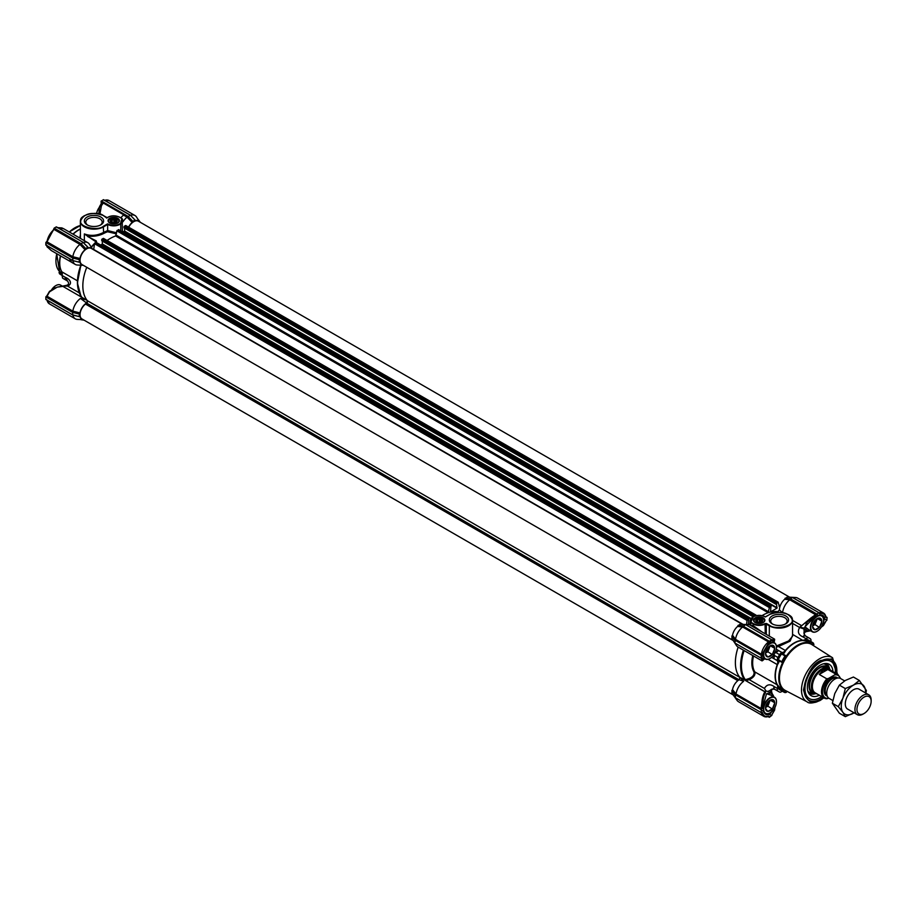 <?xml version="1.0" encoding="UTF-8"?>
<svg xmlns="http://www.w3.org/2000/svg" width="917" height="917" viewBox="0 0 917 917"><rect width="100%" height="100%" fill="white"/><g stroke="black" fill="none" stroke-linecap="round" stroke-linejoin="round"><path stroke-width="1.38" d="M80.364 229.112A26.937 15.555 120 0 0 78.782 229.949A26.937 15.555 120 0 0 73.131 234.202M87.711 225.158A8.196 4.734 180 0 1 85.785 222.109A8.196 4.734 180 0 1 90.84 217.73A8.196 4.734 180 0 1 99.781 218.762A8.196 4.734 180 0 1 102.177 222.109A8.196 4.734 180 0 1 100.24 225.158M87.172 224.871L87.172 224.871A9.629 5.559 180 0 1 87.172 217.008A9.629 5.559 180 0 1 100.79 217.008A9.629 5.559 180 0 1 100.79 224.871A9.629 5.559 180 0 1 87.172 224.871M117.766 218.326A5.697 3.29 0 0 0 109.708 218.326A5.697 3.29 0 0 0 109.708 222.969L109.708 222.969A5.697 3.29 0 0 0 117.766 222.969A5.697 3.29 0 0 0 117.766 218.326M117.559 223.083A5.147 2.969 0 0 0 118.889 221.089A5.147 2.969 0 0 0 117.376 218.991A5.147 2.969 0 0 0 111.771 218.338A5.147 2.969 0 0 0 108.584 221.089A5.147 2.969 0 0 0 109.914 223.083M84.513 215.644A13.617 7.863 0 0 0 80.364 221.284A13.617 7.863 0 0 0 84.353 226.843A13.617 7.863 0 0 0 103.61 226.843L107.644 224.378A8.597 4.963 0 0 0 107.656 224.39A8.597 4.963 0 0 0 120.757 223.748L120.528 223.416C116.448 225.891 112.126 226.04 107.564 223.863L107.644 224.378M103.61 215.736L103.518 215.529C91.643 211.472 83.928 213.386 80.364 221.284L80.444 238.42M62.241 272.681L61.691 271.65A26.868 15.509 -60 0 1 59.559 262.789A26.868 15.509 -60 0 1 60.407 255.82M59.078 272.567L59.605 271.925L59.376 273.621A28.656 16.552 -60 0 0 60.9 274.71L62.104 275.409M107.564 223.863L103.3 226.316C97.741 231.393 78.507 226.797 80.799 220.94C78.507 215.082 97.741 210.486 103.3 215.552L106.441 217.776A13.617 7.863 180 0 1 106.681 218.108C110.533 215.495 114.843 215.208 119.611 217.249L121.938 218.59L120.528 223.416M120.757 230.878L120.757 223.748A9.846 5.685 0 0 0 122.626 220.412A9.846 5.685 0 0 0 122.19 218.739L121.938 218.59M107.656 224.505L107.656 230.545L116.562 232.826M122.408 231.829L122.179 218.659M107.656 230.545L103.61 232.391L104.079 233.285C99.242 235.807 93.855 236.735 87.94 236.093L84.353 233.927C90.668 236.254 97.087 235.738 103.61 232.391L103.3 226.316M116.413 233.846L107.587 231.749L107.644 230.66M122.442 231.244L123.761 231.818M128.54 227.118A9.674 5.582 -60 0 1 132.163 222.464L127.085 217.169A12.54 7.244 120 0 0 122.947 221.811L122.626 221.112M79.802 238.053L80.364 234.786M95.792 242.088L96.285 240.907L96.033 241.905A38.216 22.065 120 0 0 91.253 247.086L96.136 241.756M96.033 241.905L84.353 233.927L84.353 240.678M118.706 229.835L116.837 230.843L115.634 235.978A38.686 22.34 -60 0 0 107.094 240.472A38.686 22.34 -60 0 1 116.94 235.566M120.803 217.845A12.54 7.244 120 0 1 123.543 215.117L127.085 217.169L127.497 216.561L132.484 221.788L132.163 222.464M72.89 315.047A12.54 7.244 120 0 0 75.297 318.818A12.54 7.244 120 0 0 77.326 319.391L83.287 319.701A9.674 5.582 -60 0 1 79.985 316.548L79.08 316.468L79.55 313.511L72.523 311.803L72.844 311.15L79.985 312.892L79.55 313.511M79.298 316.583L72.707 314.886L46.056 299.504M79.985 312.892A9.674 5.582 -60 0 1 86.611 303L87.356 300.661A38.686 22.34 -60 0 1 86.76 267.305A38.686 22.34 -60 0 0 87.413 300.719L739.939 677.457M72.844 260.634A12.54 7.244 120 0 0 75.263 264.428A12.54 7.244 120 0 0 77.292 265.013L83.321 265.322A9.674 5.582 -60 0 1 79.951 262.17L79.08 262.067L79.55 259.098L72.523 257.402L46.263 242.054L72.867 257.654L72.867 260.577L79.091 262.124M79.298 262.17L72.867 260.577M79.985 258.491A9.674 5.582 -60 0 1 85.052 249.711L79.962 244.403A12.54 7.244 120 0 0 72.844 256.737L79.985 258.491L79.55 259.098M85.373 249.034L87.7 247.143L83.172 242.443L80.765 243.968L53.954 228.482L80.375 243.796L85.373 249.034L85.052 249.711M83.367 242.489A12.54 7.244 -60 0 1 87.837 242.696A12.54 7.244 -60 0 1 89.35 244.163L92.594 249.16A9.674 5.582 -60 0 0 88.215 247.877L87.906 247.567M132.484 221.788L134.81 219.942L135.338 220.676A9.674 5.582 -60 0 1 139.716 221.96L136.473 216.962A12.54 7.244 120 0 0 134.948 215.495A12.54 7.244 120 0 0 130.489 215.289M123.761 214.842L103.266 203.012L101.432 205.706L99.907 214.039M87.723 236.552L96.285 240.907M87.837 242.696L63.743 228.78L57.37 227.668M123.543 215.117L123.875 214.463L127.497 216.561M103.266 203.012L101.26 204.078L101.076 201.281L103.403 199.7L130.26 215.208L127.887 216.767L132.484 221.536M81.43 296.374L80.891 296.776L63.113 286.517L64.179 286.23M86.611 303L80.467 298.438L86.164 299.825L63.113 286.517M86.164 299.825L87.356 300.661M80.467 298.438A12.54 7.244 120 0 0 72.844 311.138L47.054 296.248L49.529 291.835L57.221 287.124L49.529 291.835M79.08 314.015L72.707 312.433L72.707 314.886L79.091 316.525M84.123 320.182L81.005 319.689M101.432 205.706L99.621 207.242M63.743 228.78L61.909 227.92M138.318 219.862L140.244 222.269M80.375 243.796L79.974 244.403L54.126 229.491L53.553 229.846L53.954 228.723L47.008 241.824L72.844 256.737L72.523 257.402M69.314 258.617L71.721 262.388L75.263 264.428M62.872 286.379L57.221 287.124M81.132 296.879L77.395 282.986L80.856 265.196A38.216 22.065 120 0 0 78.495 290.357M72.523 311.803L46.286 296.443L45.85 296.936L72.707 312.433L79.298 313.648M45.85 296.936L45.85 299.389L72.707 314.886M87.745 247.12L83.309 242.42L56.281 226.9L54.16 228.138L80.971 243.613L85.568 248.369M47.031 241.137L46.263 242.054L47.031 241.137L47.008 241.824A12.54 7.244 120 0 1 54.126 229.491L53.553 229.846M79.08 259.603L72.661 258.009L45.85 242.524L45.85 244.977L72.752 260.497M46.652 296.867L47.054 296.248M79.194 292.821L67.503 286.07C72.89 284.075 70.196 279.169 65.336 277.335L67.445 280.946C69.44 283.525 68.752 285.061 65.382 285.565L67.503 286.07L65.13 286.081M62.081 275.455L62.585 278.115L65.829 279.994A3.588 2.063 -60 0 1 65.336 277.335L62.081 275.455L61.875 271.833L77.429 280.82M51.26 250.524L47.065 246.742M46.056 245.103L72.775 260.611L45.907 245.114M46.446 244.873L46.973 246.604M46.286 296.443L47.122 295.583M60.591 255.923A26.937 15.555 120 0 0 61.508 271.203A26.937 15.555 120 0 0 61.875 271.833M59.525 271.925L59.605 271.226M55.937 260.577L56.739 253.7M65.829 279.994L67.285 280.843A30.811 17.79 -60 0 0 67.514 281.003M62.585 278.115L64.213 279.055M762.199 620.992L762.187 620.912A3.015 1.742 180 0 1 762.199 620.992A3.015 1.742 180 0 1 761.718 621.932L761.718 621.99M762.382 621.382L761.855 620.201A3.015 1.742 0 0 0 760.56 619.456L759.333 619.262L759.333 622.184L760.56 622.379L760.56 619.456M758.29 622.563A3.439 1.983 0 0 0 762.508 621.164A3.439 1.983 0 0 0 760.078 618.723A3.439 1.983 0 0 0 756.204 619.651A3.439 1.983 0 0 0 756.754 622.047A3.439 1.983 0 0 0 758.29 622.563M757.557 622.391L757.557 619.537A3.015 1.742 180 0 1 759.333 619.262M757.557 619.537L756.846 619.399L756.651 621.932M756.181 621.462L756.181 621.084A3.015 1.742 180 0 1 756.181 620.992A3.015 1.742 180 0 1 756.651 620.052M756.181 621.084L756.514 621.795A3.015 1.742 180 0 0 756.915 622.139M761.855 620.201L761.855 621.795M760.204 622.54A3.943 2.27 0 0 0 758.164 622.54M760.044 618.906L760.044 622.081M759.333 622.184A3.015 1.742 0 0 0 757.66 622.425M756.846 619.399L756.846 622.093M782.384 653.764L785.376 650.497A26.937 15.555 -60 0 1 794.145 642.955A26.937 15.555 -60 0 1 802.914 640.364L804.61 639.906L804.851 640.845L803.109 640.559A26.868 15.509 120 0 0 794.363 643.138A26.868 15.509 120 0 0 785.617 650.657L784.448 652.617A26.868 15.509 120 0 0 783.29 654.222M811.774 644.536A26.513 15.302 120 0 0 809.493 643.493A26.513 15.302 120 0 0 786.901 656.549A26.513 15.302 120 0 0 783.233 662.888A26.513 15.302 120 0 0 779.45 678.121A26.513 15.302 120 0 0 783.233 688.976A26.513 15.302 120 0 0 785.273 690.432L807.098 701.826A25.458 14.695 -60 0 1 801.504 689.997A25.458 14.695 -60 0 1 819.511 658.819A25.458 14.695 -60 0 1 832.544 657.741L811.774 644.536M804.771 694.524A21.492 12.414 120 0 0 807.717 697.608L809.436 698.605A21.492 12.414 -60 0 1 805.435 684.231A21.492 12.414 -60 0 1 816.13 665.41A21.492 12.414 -60 0 1 830.928 661.375A21.492 12.414 -60 0 1 835.307 672.998M836.659 673.777A23.154 13.365 120 0 0 826.332 659.14A23.154 13.365 120 0 0 820.486 661.26A23.154 13.365 120 0 0 805.195 695.739A23.154 13.365 120 0 0 820.486 699.063A23.154 13.365 120 0 0 823.042 697.356M784.448 652.617L783.68 651.998A5.731 3.313 -60 0 1 783.508 652.09A5.731 3.313 -60 0 1 782.132 652.606A3.588 2.063 120 0 0 779.576 654.658A30.811 17.79 120 0 0 777.948 657.478A3.588 2.063 120 0 0 777.295 659.816A3.588 2.063 120 0 0 777.444 660.721A5.731 3.313 -60 0 1 777.685 662.361L778.625 662.727L777.501 664.71A26.868 15.509 120 0 0 777.501 684.919L778.625 686.271A26.868 15.509 120 0 0 779.484 687.223L783.233 688.976L782.43 690.134A27.946 16.128 120 0 0 786.293 692.381L785.067 692.599A28.656 16.552 120 0 1 783.359 691.819A28.656 16.552 120 0 1 781.834 690.73L782.43 690.146L778.384 687.796L777.685 686.546L778.625 686.271M776.458 646.898L778.522 646.542L785.617 650.657M810.823 641.487A5.731 3.313 -60 0 1 810.834 641.442A3.588 2.063 120 0 0 810.983 640.364A3.588 2.063 120 0 0 810.341 638.782A30.811 17.79 120 0 0 809.551 638.278L804.988 635.641A30.811 17.79 120 0 0 804.301 635.275L804.003 628.993L799.613 627.469C797.274 631.779 798.375 634.908 802.914 636.868L804.301 635.275L805.458 635.962A3.588 2.063 120 0 0 802.914 636.868L806.158 638.736A5.731 3.313 -60 0 1 804.782 639.814A5.731 3.313 -60 0 1 804.61 639.906L805.894 640.192L806.1 641.132A26.868 15.509 120 0 0 804.851 640.845M805.894 640.192L806.765 639.355A28.656 16.552 120 0 1 808.473 640.135L812.015 642.187A28.656 16.552 120 0 1 813.539 643.276L813.253 645.476A26.868 15.509 120 0 1 813.413 645.568M830.928 661.375L829.209 660.378A21.492 12.414 120 0 0 825.059 659.369M774.051 657.936A3.588 2.063 120 0 0 774.2 658.842L773.524 654.589L774.693 655.598A3.588 2.063 120 0 0 774.051 657.936M776.378 645.981L788.574 640.983L792.552 636.306L792.552 620.259A13.617 7.863 180 0 1 788.574 625.818A13.617 7.863 180 0 1 769.317 625.818L769.317 636.1M765.259 633.762L765.065 623.594C761.144 625.428 757.224 625.428 753.304 623.594L750.851 622.173L750.599 625.176L753.109 625.589L761.442 631.549M774.865 689.366C771.059 688.495 769.695 689.756 770.784 693.114L773.169 695.155L773.719 696.771A38.686 22.34 -60 0 1 773.627 696.76M748.902 678.614L749.235 679.669C753.717 677.514 755.574 674.923 754.794 671.886L777.238 684.85L777.685 686.546A5.731 3.313 -60 0 1 777.444 688.472L774.2 686.592A3.588 2.063 120 0 0 774.693 689.252L773.524 688.587L774.2 686.592C770.085 683.738 766.83 684.346 764.411 688.438L765.924 690.971L765.34 691.934L745.876 680.701L745.383 679.703L748.902 678.614C752.754 677.055 754.462 674.843 754.015 671.966A27.407 15.83 -60 0 1 751.837 662.911A27.407 15.83 -60 0 1 752.765 655.54M762.038 660.893L764.778 658.761L762.91 660.297L762.382 657.936L761.316 657.913L762.027 660.893L737.967 647.001A12.54 7.244 -60 0 1 736.454 645.534A12.54 7.244 -60 0 1 735.606 643.436M773.065 709.575L770.395 713.541L768.813 714.286A9.674 5.582 -60 0 1 765.603 714.045A9.674 5.582 -60 0 1 763.792 711.386L763.563 709.792L763.792 711.386M763.013 622.632A5.147 2.969 -0 0 0 764.331 620.649A5.147 2.969 -0 0 0 762.829 618.539A5.147 2.969 -0 0 0 755.539 618.539A5.147 2.969 -0 0 0 754.038 620.649A5.147 2.969 -0 0 0 755.356 622.632M755.161 622.528A5.697 3.29 -0 0 0 763.208 622.528A5.697 3.29 -0 0 0 763.208 617.875A5.697 3.29 -0 0 0 755.161 617.875A5.697 3.29 -0 0 0 755.161 622.528L755.161 622.528M785.204 624.133A8.196 4.734 -0 0 0 787.141 621.073A8.196 4.734 -0 0 0 784.746 617.726A8.196 4.734 -0 0 0 773.146 617.726A8.196 4.734 -0 0 0 770.738 621.073A8.196 4.734 -0 0 0 772.676 624.133M772.137 623.835A9.629 5.559 -0 0 0 785.754 623.835A9.629 5.559 -0 0 0 785.754 615.972A9.629 5.559 -0 0 0 772.137 615.972A9.629 5.559 -0 0 0 772.137 623.835L772.137 623.835M807.797 629.188L806.112 628.638L805.023 626.552M806.1 641.132L809.493 643.493L810.307 641.407A28.656 16.552 120 0 1 812.015 642.187M813.964 644.445A27.946 16.128 120 0 0 810.101 642.209M786.82 691.246L786.293 692.369M786.052 655.827L782.19 653.592L781.525 653.936L785.067 655.987L786.293 655.964A27.946 16.128 120 0 0 782.43 662.647L781.834 661.581A28.656 16.552 120 0 1 785.067 655.987L786.901 656.549M783.233 662.888L778.292 659.529L778.327 660.286L782.201 662.51M781.834 690.73L778.292 688.678A28.656 16.552 120 0 0 779.817 689.779L783.359 691.819M779.484 687.223L778.579 687.509M777.501 684.919L777.238 684.85A26.937 15.555 -60 0 1 777.238 664.584L778.579 660.366M781.525 653.936A28.656 16.552 120 0 0 778.292 659.529M782.132 652.606L778.877 650.738A3.588 2.063 120 0 0 776.321 652.789L774.865 652.274L778.877 650.738L776.275 649.236M792.552 635.412L790.099 641.143L778.522 646.542L778.327 645.74M809.551 638.278A30.811 17.79 120 0 0 808.714 637.842A3.588 2.063 120 0 0 806.158 638.736M777.444 688.472A3.588 2.063 120 0 0 777.948 691.131A30.811 17.79 120 0 0 778.739 691.636A30.811 17.79 120 0 0 779.576 692.071A3.588 2.063 120 0 0 782.121 691.166A5.731 3.313 -60 0 1 782.167 691.131M778.292 688.678L778.384 687.796M771.598 657.34L777.444 660.721M809.906 630.403L807.751 631.332L806.857 630.644C803.43 631.343 803.028 633.154 805.642 636.054M773.169 695.155L772.607 694.536C770.681 690.318 771.369 688.564 774.693 689.275M745.876 680.701L749.235 679.669L764.411 688.438M765.924 690.971L767.93 691.464L773.524 688.587A30.811 17.79 120 0 0 774.177 688.999L778.739 691.636M801.424 625.543L792.552 620.419L801.424 625.543L799.613 627.469L792.552 623.4M807.751 631.332L810.605 630.804M808.748 630.667L806.857 630.644A36.187 20.885 -60 0 0 804.003 628.993L807.269 622.013L811.625 618.803L811.018 617.92L815.557 614.688L789.755 599.798A12.54 7.244 120 0 0 782.591 612.51M774.796 707.706L774.418 710.205M770.991 695.235L766.532 693.722L763.678 704.096L763.574 710.022M739.95 677.468A38.686 22.34 -60 0 1 738.162 647.115A38.686 22.34 120 0 0 739.904 677.411L743.641 681.32A12.54 7.244 120 0 0 736.019 694.02L761.316 708.635L762.382 708.532L762.91 703.167C763.036 698.697 763.918 695.052 765.58 692.232A38.686 22.34 -60 0 1 765.34 691.934M740.753 677.755L765.58 692.232M745.532 680.471L744.421 679.52L745.383 679.703A38.216 22.065 120 0 1 741.417 665.719A38.216 22.065 120 0 1 744.123 650.554M773.661 642.37L773.306 641.808L768.927 644.468A9.032 5.215 -60 0 1 775.61 644.181A9.032 5.215 -60 0 1 776.458 647.379A9.032 5.215 -60 0 1 770.074 658.429A9.032 5.215 -60 0 1 764.549 657.936A9.032 5.215 -60 0 1 763.804 653.34L763.678 658.486L764.342 658.509M773.409 642.232L773.34 641.785A50.068 28.908 -60 0 1 774.521 640.204A0.722 0.699 -110 0 0 774.246 639.138L771.644 640.009L772.183 640.914L774.521 640.204L774.086 642.622M774.097 642.622L774.59 639.149L749.625 624.855A12.54 7.244 120 0 0 748.478 624.66A12.54 7.244 120 0 0 746.197 624.993M750.851 622.173L753.304 616.809C757.408 614.929 761.431 614.986 765.363 616.992L769.627 614.528C775.174 609.45 794.409 614.058 792.128 619.903C794.409 625.761 775.174 630.369 769.627 625.291L766.532 623.503L765.271 623.938A8.597 4.963 180 0 1 765.259 623.95A8.597 4.963 180 0 1 753.109 623.95L750.599 622.494A9.846 5.685 180 0 1 750.221 620.947L749.877 624.913M765.065 623.594L766.532 623.503L766.28 624.064L769.317 625.818L769.627 625.291M778.395 612.247L777.799 611.754A38.686 22.34 120 0 0 762.038 615.639A38.686 22.34 -60 0 1 768.171 612.716L769.374 607.593L770.933 606.389L770.589 611.628M800.782 626.769A2.866 2.338 62.2 0 0 802.111 628.076L803.945 627.893A2.866 2.189 27.2 0 1 800.782 626.769M785.021 598.514L790.133 599.11L792.426 597.506L787.359 596.921L784.7 599.248L789.755 599.798L790.007 599.099L815.889 614.035L816.004 615.651L811.625 618.803A50.068 28.908 -60 0 1 812.703 618.975L804.954 626.827L809.207 630.002M825.839 621.29L821.472 626.861M784.7 599.248A9.674 5.582 120 0 0 779.45 609.943L777.799 611.754M737.91 625.715L743.515 626.368L745.303 624.706L740.237 624.122L737.91 625.772L742.896 626.3L769.317 641.728L761.626 655.059L735.044 639.894L735.514 639.332A12.54 7.244 -60 0 1 742.632 626.999L737.589 626.449L737.91 625.772M737.589 626.449A9.674 5.582 120 0 0 732.523 635.229L735.514 639.332L761.362 654.245L762.394 654.153M735.044 639.894L732.087 635.848L732.523 635.229M732.087 635.848L731.823 638.691L734.872 642.783L735.411 640.41L732.041 635.871M739.904 677.411L739.148 679.738A9.674 5.582 120 0 0 732.523 689.63L736.019 694.02M732.041 690.272L731.823 693.092L735.411 697.734L735.411 694.811L732.041 690.272L732.523 689.63M763.678 704.096A50.068 28.908 -60 0 1 762.91 703.167L761.844 703.087C762.165 698.33 763.196 694.536 764.927 691.705M766.44 693.814L768.927 693.63L770.246 694.811M762.382 708.532L760.915 709.242L761.844 703.087M761.844 660.584A0.722 0.699 -9.5 0 0 762.91 660.297A50.068 28.908 -60 0 1 763.678 658.486M801.687 625.692L811.018 617.92M807.269 622.013L804.622 623.377M822.572 624.718A50.068 28.908 -60 0 1 823.214 625.509L823.489 625.268M793.205 597.861A12.54 7.244 -60 0 1 795.601 597.506A12.54 7.244 -60 0 1 797.63 598.079L823.466 613.003A12.54 7.244 -60 0 1 825.919 616.981L825.896 617.485C825.013 614 822.836 612.739 819.374 613.725L818.904 612.694L792.575 597.494M735.411 697.734L761.213 712.635L762.394 712.417C763.276 715.913 765.443 717.163 768.916 716.177L768.48 716.464A12.54 7.244 -60 0 1 763.804 716.326L738.472 701.7A12.54 7.244 -60 0 1 737.073 700.393A12.54 7.244 -60 0 1 736.099 698.135M743.641 681.32L739.148 679.738M779.45 609.943L782.556 612.751M773.512 709.689A50.068 28.908 -60 0 0 774.487 709.85L772.183 714.194M760.915 709.242L735.549 694.593L736.019 694.031M815.889 614.035L816.004 615.651M817.368 616.064L818.755 615.456A9.674 5.582 -60 0 1 822.24 615.605A9.674 5.582 -60 0 1 824.108 618.551L823.122 623.17M792.666 597.643L818.904 612.694M790.133 599.11L816.439 614.287L818.766 612.716M826.034 616.809L827.077 617.508L826.87 620.316L824.108 618.551M771.85 715.34L769.317 717.312L768.24 716.693M761.213 712.635L761.213 709.712L735.411 694.811M735.549 694.593L732.098 690.249M735.411 643.333L761.213 658.223L761.213 655.3L735.411 640.41M768.916 642.863L768.48 641.911L742.632 626.999L742.896 626.3M745.303 624.706L746.048 624.901L745.303 624.706M743.515 626.368L769.317 641.258L771.85 639.802L746.048 624.901M785.021 598.572L790.007 599.099M773.306 709.655L768.927 714.549A9.881 5.708 -60 0 1 763.792 711.592L761.213 709.712M768.813 714.286L771.85 715.409M761.213 658.223L763.792 653.351A9.881 5.708 -60 0 1 768.927 644.468L771.85 639.802M772.183 640.914L771.85 640.261L772.183 640.914M812.703 618.975L819.11 615.261A10.087 5.823 -60 0 1 824.692 618.494L822.503 624.637M818.755 615.456L816.439 614.493M827.019 617.382L825.919 616.981M826.068 616.992L826.664 617.508M769.317 717.312L768.572 716.59M768.48 716.464L769.317 716.842M116.746 221.444L116.746 221.352A3.015 1.742 180 0 1 116.746 221.444A3.015 1.742 180 0 1 116.264 222.384L116.264 222.43M116.952 221.788A5.021 2.9 180 0 0 116.94 221.788L116.413 220.642A3.015 1.742 0 0 0 115.118 219.897L113.88 219.702L113.88 222.636L115.118 222.82L115.118 219.897M112.848 223.003A3.439 1.983 0 0 0 117.055 221.605A3.439 1.983 0 0 0 114.625 219.174A3.439 1.983 0 0 0 110.762 220.103A3.439 1.983 0 0 0 111.301 222.499A3.439 1.983 0 0 0 112.848 223.003M112.115 222.842L112.115 219.977A3.015 1.742 180 0 1 113.88 219.702M112.115 219.977L111.404 219.851L111.209 222.384M110.728 221.903L110.728 221.524A3.015 1.742 180 0 1 110.728 221.444A3.015 1.742 180 0 1 111.209 220.504M110.728 221.524L111.06 222.235A3.015 1.742 180 0 0 111.473 222.579M116.413 220.642L116.413 222.235M114.751 222.991A3.943 2.27 0 0 0 112.722 222.991M114.591 219.346L114.591 222.522M113.88 222.636A3.015 1.742 0 0 0 112.206 222.865M111.404 219.851L111.404 222.533M768.538 646.989A4.872 2.808 -60 0 1 766.876 650.669A4.872 2.808 -60 0 1 765.787 651.758M769.982 658.486A9.319 5.376 -60 0 1 769.879 658.544A9.319 5.376 -60 0 1 765.214 659.014A9.319 5.376 -60 0 1 764.17 658.039A9.319 5.376 -60 0 1 763.552 656.71M771.701 642.576A9.319 5.376 -60 0 1 774.533 642.874A9.319 5.376 -60 0 1 775.576 643.849A9.319 5.376 -60 0 1 776.458 647.138A9.319 5.376 -60 0 1 776.458 647.253M769.569 646.118A5.731 3.313 -60 0 1 769.031 648.743A5.731 3.313 -60 0 1 767.54 651.311A5.731 3.313 -60 0 1 765.546 653.087L767.861 651.758L772.171 654.532A6.453 3.725 -60 0 1 767.987 656.95L767.609 656.916A6.453 3.725 -60 0 1 765.523 653.936L765.523 653.443A6.453 3.725 -60 0 1 767.609 648.055L767.987 647.585A6.453 3.725 -60 0 1 770.074 645.797A6.453 3.725 -60 0 1 772.171 645.178L772.538 645.213A6.453 3.725 -60 0 1 774.636 648.181L774.636 648.686A6.453 3.725 -60 0 1 772.538 654.062L772.412 654.394M765.523 653.936L767.609 656.916M767.987 656.95L772.171 654.532M772.538 654.062L774.636 648.686M774.636 648.181L772.538 645.213M772.171 645.178L769.822 645.946M770.246 645.751L774.762 648.353M767.861 651.758L770.177 645.786M815.568 693.653A15.234 8.792 -60 0 1 814.078 693.619A15.234 8.792 -60 0 1 809.367 682.787A15.234 8.792 -60 0 1 818.124 668.47A15.234 8.792 -60 0 1 828.934 667.885A15.234 8.792 -60 0 1 829.713 669.158M819.351 695.224A18.111 10.454 -60 0 1 809.573 694.398A18.111 10.454 -60 0 1 807.751 683.566A18.111 10.454 -60 0 1 827.352 663.599A18.111 10.454 -60 0 1 832.957 671.645M821.689 696.576A21.492 12.414 -60 0 1 809.436 698.605M733.107 694.88L81.98 318.944A9.319 5.376 -60 0 1 80.352 312.227A9.319 5.376 -60 0 1 85.487 304.054L86.679 303.126A1.582 0.906 120 0 0 87.596 301.326A1.582 0.906 120 0 0 87.413 300.719M733.107 640.467L81.98 264.543A9.319 5.376 -60 0 1 81.98 253.791A9.319 5.376 -60 0 1 91.287 248.415L742.415 624.339M93.649 249.768L94.543 243.716L96.411 242.696M746.507 624.557L747.08 620.454L748.857 619.239L748.295 624.5M748.49 624.615L750.221 623.617M100.79 245.08L102.337 243.956L102.337 241.068M101.684 240.598L753.224 616.763L101.741 240.724L101.982 239.131L103.461 238.386L755.837 615.112M754.232 616.27L755.791 615.147L756.158 615.674M770.784 611.742L776.963 608.177L776.516 603.524L778.086 602.274L779.782 607.352M123.084 232.219L124.632 231.084L124.632 228.207M123.967 227.725L776.516 604.463L124.036 227.852L124.276 226.258L125.755 225.513L778.132 602.251M128.735 227.233A9.319 5.376 -60 0 1 138.41 221.203L789.537 597.127M863.046 714.091A11.463 6.614 -60 0 1 857.315 714.664A11.463 6.614 -60 0 1 855.55 705.471A11.463 6.614 -60 0 1 863.046 695.373A11.463 6.614 -60 0 1 868.777 694.811A11.463 6.614 -60 0 1 871.15 700.049L871.15 701.218A10.03 5.789 120 0 0 864.055 697.126A10.03 5.789 120 0 0 856.959 709.414A10.03 5.789 120 0 0 864.055 713.506L863.046 714.091L864.055 713.506A10.03 5.789 120 0 0 871.15 701.218M832.819 700.519L829.106 698.376A11.463 6.614 -60 0 1 827.352 689.194A11.463 6.614 -60 0 1 834.837 679.084A11.463 6.614 -60 0 1 840.568 678.523L844.626 680.861M840.327 678.385A12.895 7.451 120 0 0 834.63 674.923L835.421 673.88A13.617 7.863 -60 0 1 837.932 674.522L828.819 669.25A13.617 7.863 120 0 0 822.01 669.926A13.617 7.863 120 0 0 813.115 681.927A13.617 7.863 120 0 0 815.202 692.828L824.314 698.101A13.617 7.863 -60 0 1 826.825 678.844L828.636 678.385A12.895 7.451 120 0 0 822.515 691.865A12.895 7.451 120 0 0 828.636 698.273L826.825 698.731A13.617 7.863 -60 0 1 824.314 698.101L826.825 698.731M816.932 693.825A14.328 8.276 -60 0 1 814.33 693.16A14.328 8.276 -60 0 1 812.141 681.675A14.328 8.276 -60 0 1 821.506 669.043A14.328 8.276 -60 0 1 828.67 668.344A14.328 8.276 -60 0 1 830.538 670.247M835.421 673.88L827.822 669.49L822.939 670.465L819.225 674.453L826.825 678.844M834.63 674.923L828.636 678.385M827.822 669.49L819.225 674.453M865.556 692.943A17.194 9.927 120 0 0 863.952 686.076A17.194 9.927 120 0 0 859.493 683.509A17.194 9.927 120 0 0 853.418 685.137L859.355 680.46L853.418 677.033L845.314 680.46L839.376 685.137L834.779 693.55L832.361 703.224L839.376 713.22L845.314 716.647L842.883 712.28A17.194 9.927 120 0 0 853.418 713.22A17.194 9.927 120 0 0 854.094 712.807M848.145 709.368A11.497 6.637 -60 0 1 845.291 703.866A11.497 6.637 -60 0 1 853.418 689.79A11.497 6.637 -60 0 1 857.487 688.701A11.497 6.637 -60 0 1 859.607 689.515M853.418 685.137A17.194 9.927 120 0 0 842.883 698.238A17.194 9.927 120 0 0 842.883 712.28L838.287 706.652L842.883 698.238L845.314 688.564L853.418 685.137M859.355 680.46L866.37 690.444L865.912 693.149M854.105 712.807L845.314 716.647M839.376 685.137L845.314 688.564M832.361 703.224L838.287 706.652M99.345 207.288A9.032 5.215 120 0 0 97.317 210.933A9.032 5.215 120 0 0 96.617 213.397M99.311 207.448A9.319 5.376 120 0 0 97.34 211.036A9.319 5.376 120 0 0 96.652 213.409M815.66 619.789A4.872 2.808 -60 0 1 813.987 623.468A4.872 2.808 -60 0 1 812.898 624.557M817.093 631.286A9.319 5.376 -60 0 1 816.99 631.343A9.319 5.376 -60 0 1 812.336 631.802A9.319 5.376 -60 0 1 811.293 630.839A9.319 5.376 -60 0 1 813.7 619.055A9.319 5.376 -60 0 1 815.419 617.256M811.671 630.736A9.032 5.215 -60 0 1 813.998 619.319A9.032 5.215 -60 0 1 822.721 616.981A9.032 5.215 -60 0 1 823.581 620.167A9.032 5.215 -60 0 1 817.196 631.228A9.032 5.215 -60 0 1 811.671 630.736M819.431 615.273A9.319 5.376 -60 0 1 821.643 615.674A9.319 5.376 -60 0 1 822.698 616.648A9.319 5.376 -60 0 1 823.581 619.938A9.319 5.376 -60 0 1 823.581 620.052M816.692 618.918A5.731 3.313 -60 0 1 816.141 621.543A5.731 3.313 -60 0 1 814.663 624.11A5.731 3.313 -60 0 1 812.657 625.887L814.972 624.557L819.282 627.331A6.453 3.725 -60 0 1 815.11 629.738L814.732 629.704A6.453 3.725 -60 0 1 812.634 626.735L812.634 626.231A6.453 3.725 -60 0 1 814.732 620.855L815.11 620.385A6.453 3.725 -60 0 1 817.196 618.597A6.453 3.725 -60 0 1 819.282 617.966L819.66 618.001A6.453 3.725 -60 0 1 821.747 620.981L821.747 621.474A6.453 3.725 -60 0 1 819.66 626.861L819.534 627.182M812.634 626.735L814.732 629.704M815.11 629.738L819.282 627.331M819.66 626.861L821.747 621.474M821.747 620.981L819.66 618.001M819.282 617.966L816.932 618.746M817.368 618.551L821.873 621.153M814.972 624.557L817.288 618.585M62.322 286.093L60.591 285.095A9.319 5.376 120 0 0 59.227 284.671A9.319 5.376 120 0 0 55.937 285.554A9.319 5.376 120 0 0 51.788 289.646M55.834 285.611A9.032 5.215 120 0 0 55.731 285.668A9.032 5.215 120 0 0 51.639 289.738M768.538 701.402A4.872 2.808 -60 0 1 766.876 705.07A4.872 2.808 -60 0 1 765.787 706.17M769.982 712.899A9.319 5.376 -60 0 1 769.879 712.956A9.319 5.376 -60 0 1 765.214 713.415A9.319 5.376 -60 0 1 764.17 712.44A9.319 5.376 -60 0 1 764.159 712.417M763.597 706.698A9.319 5.376 -60 0 1 766.578 700.668A9.319 5.376 -60 0 1 774.533 697.287A9.319 5.376 -60 0 1 775.576 698.25A9.319 5.376 -60 0 1 776.458 701.551A9.319 5.376 -60 0 1 776.458 701.665M764.549 712.337A9.032 5.215 -60 0 1 766.887 700.92A9.032 5.215 -60 0 1 775.61 698.594A9.032 5.215 -60 0 1 776.458 701.78A9.032 5.215 -60 0 1 770.074 712.841A9.032 5.215 -60 0 1 764.549 712.337M769.569 700.531A5.731 3.313 -60 0 1 769.031 703.144A5.731 3.313 -60 0 1 767.54 705.712A5.731 3.313 -60 0 1 765.546 707.5L767.861 706.159L772.171 708.944A6.453 3.725 -60 0 1 767.987 711.351L767.609 711.317A6.453 3.725 -60 0 1 765.523 708.348L765.523 707.844A6.453 3.725 -60 0 1 767.609 702.456L767.987 701.986A6.453 3.725 -60 0 1 770.074 700.198A6.453 3.725 -60 0 1 772.171 699.579L772.538 699.614A6.453 3.725 -60 0 1 774.636 702.582L774.636 703.087A6.453 3.725 -60 0 1 772.538 708.474L772.412 708.795M765.523 708.348L767.609 711.317M767.987 711.351L772.171 708.944M772.538 708.474L774.636 703.087M774.636 702.582L772.538 699.614M772.171 699.579L769.822 700.359M770.246 700.164L774.762 702.766M767.861 706.159L770.177 700.187M72.947 234.099A26.868 15.509 -60 0 1 78.564 229.88A26.868 15.509 -60 0 1 80.364 228.929M56.785 253.722A26.868 15.509 120 0 0 55.937 260.692A26.868 15.509 120 0 0 59.651 271.581L62.287 273.106M62.15 275.226L59.376 273.621M107.759 217.306A8.597 4.963 0 0 0 106.647 218.063M107.014 217.558L103.3 215.552M107.587 231.749A38.686 22.34 120 0 0 104.079 233.285M96.572 241.721A38.686 22.34 120 0 0 95.23 243.028M94.543 243.739A38.686 22.34 120 0 0 91.402 247.315M101.076 201.281L127.887 216.767M101.271 200.926L128.128 216.435L132.69 221.169M81.166 265.208A38.686 22.34 120 0 0 81.407 296.73M138.57 220.195L140.003 222.132M134.948 215.495L109.112 200.571A12.54 7.244 120 0 0 104.698 200.353M83.275 242.409L80.765 243.968L85.373 248.748M79.298 259.247L72.867 257.654L72.661 260.462M47.054 300.18A12.54 7.244 120 0 0 49.461 303.894L46.813 299.687M80.364 225.559A26.868 15.509 120 0 0 69.314 232.001L74.827 227.84M46.607 242.432L47.008 241.824M54.126 229.491L54.458 228.837M46.056 296.581L72.867 312.055M56.682 253.665L59.605 271.925L62.322 273.495M59.169 272.567L62.287 274.366M823.581 697.665L820.486 699.786C812.451 705.528 806.788 702.262 803.498 689.974C806.788 673.88 812.451 664.068 820.486 660.549L831.662 658.933L837.187 674.087M753.304 623.594L753.109 625.589M809.207 642.92A26.868 15.509 120 0 0 786.373 656.045M782.545 662.682A26.868 15.509 120 0 0 782.591 689.011M779.427 660.916A26.868 15.509 120 0 0 778.625 662.727M792.552 634.381L803.109 640.559M810.101 642.221L806.043 639.883M806.765 639.355L810.307 641.407M768.068 659.3L777.501 664.71M753.51 655.976A26.937 15.555 120 0 0 754.794 671.886L754.015 671.966M808.714 637.842L805.458 635.962C803.418 633.521 804.106 631.985 807.545 631.332M774.693 689.252L777.948 691.131M777.948 657.478L774.693 655.598M779.576 654.658L776.321 652.789M788.414 614.619A13.617 7.863 180 0 1 792.552 620.259C788.998 612.35 781.273 610.435 769.409 614.505L769.317 614.699M767.93 691.464A36.187 20.885 120 0 0 770.784 693.114M744.421 679.52A38.686 22.34 -60 0 1 743.4 650.13M766.28 634.346L766.28 624.064L765.259 624.064M769.627 614.528L765.328 616.866C761.305 614.883 757.247 614.86 753.166 616.797L753.304 616.809M750.221 620.947A9.846 5.685 180 0 1 753.109 616.923L750.221 620.947M785.227 598.148L790.294 598.732L816.634 613.943M734.872 694.731L731.823 690.639M734.872 640.33L731.823 636.226M738.105 625.348L743.171 625.933M818.961 612.808A12.54 7.244 -60 0 1 823.466 613.003L826.309 617.13M768.687 716.464L763.804 716.326A12.54 7.244 -60 0 1 761.385 712.532M760.961 654.864L761.362 654.245A12.54 7.244 -60 0 1 768.48 641.911L768.813 641.258M826.87 617.393L826.057 616.923M814.09 693.011A14.615 8.436 -60 0 1 810.364 680.403A14.615 8.436 -60 0 1 822.32 666.751A14.615 8.436 -60 0 1 828.418 668.195M823.386 663.816A16.174 9.342 -60 0 1 827.386 665.937L828.934 667.885M815.408 693.665A17.182 9.915 -60 0 1 814.766 693.882A17.182 9.915 -60 0 1 808.702 693.172M825.862 663.449A17.182 9.915 -60 0 1 829.644 669.02M814.078 693.619L811.614 693.252A16.174 9.342 -60 0 1 807.774 690.845M85.487 304.054L737.818 680.666M86.679 303.126L739.068 679.784M93.729 249.481L743.091 624.385M94.543 243.716L747.08 620.454M94.841 243.257L747.378 619.995M96.113 242.524L748.65 619.262M102.131 244.312L750.874 618.849M102.337 243.956L751.115 618.517M101.684 239.658L754.095 616.327M101.982 239.131L754.519 615.869M103.254 238.397L755.791 615.147M115.634 235.978L768.171 612.716M116.23 235.165L768.767 611.903M116.837 230.843L769.374 607.593M117.135 230.385L769.672 607.123M118.396 229.651L770.933 606.389M124.425 231.439L776.963 608.177M124.632 231.084L777.169 607.833M123.967 226.786L776.516 603.524M124.276 226.258L776.814 602.996M125.537 225.536L778.086 602.274M779.003 606.103L779.966 606.664M836.763 678.248A9.812 5.662 120 0 0 832.143 678.878A9.812 5.662 120 0 0 825.804 687.28A9.812 5.662 120 0 0 826.962 695.224M827.237 696.072A10.534 6.075 -60 0 1 824.555 688.014A10.534 6.075 -60 0 1 831.627 677.995A10.534 6.075 -60 0 1 837.645 678.053M106.578 218.051C110.544 215.369 114.934 215.105 119.76 217.237L122.11 218.59M98.83 214.177L99.529 206.577L101.661 203.001M61.863 227.897L57.06 227.611M140.324 222.315L138.536 219.897M103.541 199.688L130.386 215.186L134.971 219.954M87.86 247.154L83.241 242.375L56.43 226.889M79.171 262.205L72.798 260.623M79.171 316.606L72.764 315.024M75.297 318.818L49.461 303.894M109.112 200.571L104.148 200.376M46.801 241.492L53.748 229.468M46.847 295.927L49.472 291.4L55.318 287.686M65.382 285.565L57.152 287.136M45.907 299.515L72.752 315.012M80.364 225.513L69.222 231.944M47.489 247.326L47.019 246.684M71.274 262.09L51.054 250.41M61.863 271.81L62.379 272.796M67.571 281.049L63.376 278.63M59.605 271.535L59.02 272.567M807.098 701.826C809.023 703.775 813.39 703.316 820.188 700.439L823.89 697.848M837.508 674.27L832.544 657.741M782.19 653.592L786.156 655.884M778.327 660.286L782.316 662.59M772.011 714.607L774.624 710.056L774.98 707.362M826.114 620.947L823.466 625.52L821.254 627.194M790.408 597.231L795.601 597.506M734.402 696.611L737.073 700.393M733.623 641.166L736.454 645.534M742.678 624.362L748.478 624.66M787.451 596.898L792.529 597.483M734.941 697.344L731.858 693.195M731.858 638.782L734.941 642.932M745.475 624.683L740.34 624.099M771.919 640.593L771.426 639.997M761.97 657.867L761.202 657.741M763.643 658.097L765.214 659.014M772.951 641.969L774.533 642.874M812.451 692.071C805.183 688.999 812.714 668.894 822.205 666.911L826.779 667.244M96.319 242.501L748.857 619.239M101.741 240.724L753.144 616.809M103.461 238.386L756.009 615.124M118.614 229.628L771.151 606.378M124.036 227.852L776.573 604.601M125.755 225.513L778.292 602.251M857.315 714.664L847.228 708.841M812.21 691.934L814.33 693.16M826.538 667.106L828.67 668.344M840.694 678.591L837.932 674.522M868.777 694.811L858.702 688.988M805.183 627.675L812.336 631.802M820.761 615.158L821.643 615.674M764.48 712.99L765.214 713.415M767.632 693.298L774.533 697.287"/></g></svg>
